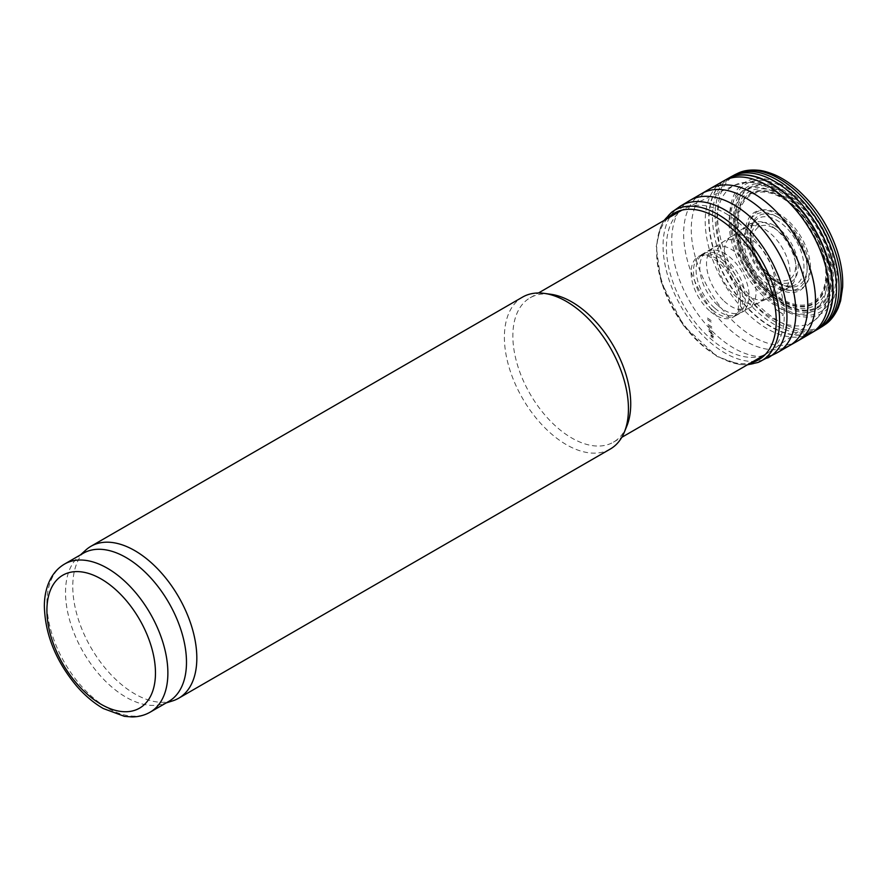 <?xml version="1.0" encoding="UTF-8"?>
<svg xmlns="http://www.w3.org/2000/svg" width="887" height="887" viewBox="0 0 887 887"><rect width="100%" height="100%" fill="white"/><g stroke="black" fill="none" stroke-linecap="round" stroke-linejoin="round"><path stroke-width="0.67" stroke-dasharray="4.43 3.33" d="M626.843 426.037A83.334 48.12 60 0 1 613.46 442.147A83.334 48.12 60 0 1 530.116 394.028A83.334 48.12 60 0 1 530.116 297.799A83.334 48.12 60 0 1 550.76 294.262M610.278 449.044A87.724 50.648 60 0 1 522.554 398.396A87.724 50.648 60 0 1 522.554 297.101M725.333 213.279A83.334 48.12 60 0 1 779.207 284.838A83.334 48.12 60 0 1 769.018 352.217A83.334 48.12 60 0 1 767 353.492A83.334 48.12 60 0 1 683.666 305.383A83.334 48.12 60 0 1 683.666 209.155A83.334 48.12 60 0 1 685.773 208.046A83.334 48.12 60 0 1 725.333 213.279M168.774 701.417A85.529 49.384 60 0 1 163.108 703.912A85.529 49.384 60 0 1 83.234 652.034A85.529 49.384 60 0 1 78.244 556.925A85.529 49.384 60 0 1 83.234 553.277M172.854 700.808A87.724 50.648 60 0 1 90.94 647.588A87.724 50.648 60 0 1 85.806 550.051M783.31 315.694L782.079 314.974A83.101 47.976 -120 0 0 783.31 315.694M710.886 336.628A60.759 35.081 -120 0 0 713.126 337.98L710.886 336.628M710.908 335.53A59.629 34.427 -120 0 0 713.281 336.971L710.908 335.53M710.942 334.765A58.864 33.983 -120 0 0 713.403 336.273L710.942 334.765M710.642 333.057A56.868 32.83 -120 0 0 713.303 334.698L710.642 333.057M708.735 329.376A51.634 29.814 -120 0 0 711.795 331.294L708.735 329.376M707.438 318.034A39.095 22.563 -120 0 0 711.873 321.005L707.438 318.034M767.909 277.398A44.272 25.568 -120 0 0 779.218 286.368A44.272 25.568 -120 0 0 808.046 252.773A44.272 25.568 -120 0 0 756.733 212.071A44.272 25.568 -120 0 0 767.909 277.398M772.466 292.388A61.935 35.757 -120 0 0 782.046 299.152A61.935 35.757 -120 0 0 821.484 249.347A61.935 35.757 -120 0 0 747.741 197.346A61.935 35.757 -120 0 0 772.466 292.388M772.444 293.497A63.021 36.378 -120 0 0 781.89 300.128A63.021 36.378 -120 0 0 821.972 249.314A63.021 36.378 -120 0 0 746.854 196.659A63.021 36.378 -120 0 0 772.444 293.497M772.411 294.251A63.742 36.799 -120 0 0 781.769 300.782A63.742 36.799 -120 0 0 822.271 249.314A63.742 36.799 -120 0 0 746.244 196.204A63.742 36.799 -120 0 0 772.411 294.251M772.721 295.97A65.66 37.908 -120 0 0 781.868 302.301A65.66 37.908 -120 0 0 827.017 262.286A65.66 37.908 -120 0 0 760.846 188.754A65.66 37.908 -120 0 0 746.488 262.984A65.66 37.908 -120 0 0 751.799 272.176A65.66 37.908 -120 0 0 772.721 295.97M774.617 299.629A70.738 40.835 -120 0 0 783.376 305.572A70.738 40.835 -120 0 0 828.081 247.728A70.738 40.835 -120 0 0 743.284 190.14A70.738 40.835 -120 0 0 774.617 299.629M772.477 189.862A78.677 45.425 60 0 1 823.336 257.418A78.677 45.425 60 0 1 813.712 321.039A78.677 45.425 60 0 1 733.139 276.822A78.677 45.425 60 0 1 735.135 184.928A78.677 45.425 60 0 1 772.477 189.862M778.243 194.065A69.463 40.103 60 0 1 820.774 303.698A69.463 40.103 60 0 1 735.7 254.58A69.463 40.103 60 0 1 778.243 194.065M777.345 214.421A45.17 26.078 60 0 1 804.997 285.714A45.17 26.078 60 0 1 749.681 253.771A45.17 26.078 60 0 1 777.345 214.421M776.979 216.705A42.631 24.614 60 0 1 803.079 283.984A42.631 24.614 60 0 1 750.868 253.837A42.631 24.614 60 0 1 776.979 216.705M774.595 225.642A33.373 19.27 60 0 1 795.029 278.307A33.373 19.27 60 0 1 754.161 254.713A33.373 19.27 60 0 1 774.595 225.642M774.218 228.303A30.369 17.529 60 0 1 792.812 276.234A30.369 17.529 60 0 1 755.624 254.769A30.369 17.529 60 0 1 774.218 228.303M150.158 712.161A85.529 49.384 60 0 1 64.629 662.777A85.529 49.384 60 0 1 64.629 564.021M783.132 314.164A81.549 47.089 -120 0 0 783.454 314.353L775.881 309.408A81.549 47.089 -120 0 0 783.132 314.164M737.94 173.231A87.436 50.481 -120 0 0 721.552 242.251A87.436 50.481 -120 0 0 779.041 321.382A87.436 50.481 -120 0 0 779.318 321.549A87.436 50.481 -120 0 0 825.243 324.465M734.902 174.684L734.846 174.717A87.636 50.592 -120 0 0 719.357 244.18A87.636 50.592 -120 0 0 776.779 322.835A87.636 50.592 -120 0 0 777.067 323.012A87.636 50.592 -120 0 0 822.415 326.394L822.493 326.349M730.7 176.956A87.702 50.637 -120 0 0 717.139 246.974A87.702 50.637 -120 0 0 774.14 324.32A87.702 50.637 -120 0 0 774.517 324.542A87.702 50.637 -120 0 0 818.413 328.855M727.329 178.875A87.735 50.648 -120 0 0 713.702 249.103A87.735 50.648 -120 0 0 771.025 326.538A87.735 50.648 -120 0 0 771.058 326.56A87.735 50.648 -120 0 0 805.396 334.41M813.235 331.805A87.735 50.648 -120 0 0 815.053 330.829M727.129 178.986A87.735 50.659 -120 0 0 713.281 248.959A87.735 50.659 -120 0 0 770.348 326.527A87.735 50.659 -120 0 0 770.736 326.749A87.735 50.659 -120 0 0 805.263 334.565M813.08 331.915A87.735 50.659 -120 0 0 814.865 330.94M723.604 180.97A87.769 50.681 -120 0 0 709.589 250.267A87.769 50.681 -120 0 0 765.769 327.891A87.769 50.681 -120 0 0 767.277 328.778A87.769 50.681 -120 0 0 803.844 336.129M709.378 189.075A87.868 50.725 -120 0 0 695.874 258.993A87.868 50.725 -120 0 0 752.586 336.384A87.868 50.725 -120 0 0 753.407 336.86A87.868 50.725 -120 0 0 793.022 343.258M701.55 193.71A87.769 50.67 -120 0 0 688.19 263.306A87.769 50.67 -120 0 0 744.426 340.475A87.769 50.67 -120 0 0 745.701 341.229A87.769 50.67 -120 0 0 783.243 348.303M689.798 200.484A87.78 50.681 -120 0 0 676.315 270.28A87.78 50.681 -120 0 0 732.884 347.571A87.78 50.681 -120 0 0 733.793 348.103A87.78 50.681 -120 0 0 772.566 354.789M680.24 206.25L680.207 206.261A87.591 50.57 -120 0 0 667.933 276.345A87.591 50.57 -120 0 0 724.357 352.649A87.591 50.57 -120 0 0 725.012 353.026A87.591 50.57 -120 0 0 767.776 357.938L767.832 357.904M671.415 212.448A86.882 50.16 -120 0 0 662.378 282.986A86.882 50.16 -120 0 0 718.16 356.408A86.882 50.16 -120 0 0 758.03 362.45M667.545 218.457A84.575 48.829 -120 0 0 663.332 287.576A84.575 48.829 -120 0 0 716.374 355.487A84.575 48.829 -120 0 0 716.43 355.521A84.575 48.829 -120 0 0 750.879 362.805M709.212 331.538A54.218 31.3 -120 0 0 712.017 333.279L709.212 331.538M708.924 330.84A53.287 30.768 -120 0 0 711.806 332.636L708.924 330.84M708.303 325.939A47.776 27.586 -120 0 0 711.784 328.157L708.303 325.939M708.103 324.465A46.113 26.621 -120 0 0 711.762 326.815L708.103 324.465M707.482 319.619A40.713 23.505 -120 0 0 711.718 322.424L707.482 319.619M710.531 311.625A34.981 20.201 -120 0 0 715.853 315.362A34.981 20.201 -120 0 0 734.059 316.648A34.981 20.201 -120 0 0 733.349 276.7A34.981 20.201 -120 0 0 699.1 256.11A34.981 20.201 -120 0 0 691.971 280.447A34.981 20.201 -120 0 0 710.531 311.625M712.516 309.973A34.837 20.113 -120 0 0 718.104 313.943A34.837 20.113 -120 0 0 735.9 315.439A34.837 20.113 -120 0 0 735.523 275.447A34.837 20.113 -120 0 0 701.074 255.112A34.837 20.113 -120 0 0 694.344 279.294A34.837 20.113 -120 0 0 712.516 309.973M714.833 308.21A34.815 20.102 -120 0 0 720.71 312.424A34.815 20.102 -120 0 0 737.929 314.253A34.815 20.102 -120 0 0 738.117 273.939A34.815 20.102 -120 0 0 703.114 253.948A34.815 20.102 -120 0 0 697.027 278.108A34.815 20.102 -120 0 0 714.833 308.21M718.182 305.727A34.881 20.135 -120 0 0 724.479 310.295A34.881 20.135 -120 0 0 741.82 312.08A34.881 20.135 -120 0 0 741.909 271.755A34.881 20.135 -120 0 0 706.939 251.664A34.881 20.135 -120 0 0 718.182 305.727M724.247 301.247A35.014 20.213 -120 0 0 731.265 306.481A35.014 20.213 -120 0 0 748.573 308.332A35.014 20.213 -120 0 0 748.772 267.785A35.014 20.213 -120 0 0 713.569 247.695A35.014 20.213 -120 0 0 724.247 301.247M733.604 294.384A35.336 20.401 -120 0 0 741.765 300.682A35.336 20.401 -120 0 0 759.028 302.655A35.336 20.401 -120 0 0 759.438 261.632A35.336 20.401 -120 0 0 723.703 241.486A35.336 20.401 -120 0 0 733.604 294.384M740.501 289.506A35.757 20.645 -120 0 0 749.471 296.591A35.757 20.645 -120 0 0 766.811 298.653A35.757 20.645 -120 0 0 767.355 257.064A35.757 20.645 -120 0 0 731.065 236.74A35.757 20.645 -120 0 0 740.501 289.506M753.717 280.004A36.567 21.111 -120 0 0 764.272 288.696A36.567 21.111 -120 0 0 781.89 290.858A36.567 21.111 -120 0 0 782.556 248.293A36.567 21.111 -120 0 0 745.346 227.582A36.567 21.111 -120 0 0 753.717 280.004M758.995 276.367A37.054 21.399 -120 0 0 770.16 285.703A37.054 21.399 -120 0 0 787.723 288.042A37.054 21.399 -120 0 0 788.687 244.745A37.054 21.399 -120 0 0 750.712 223.934A37.054 21.399 -120 0 0 758.995 276.367M765.193 272.619A38.097 21.998 -120 0 0 777.012 282.587A38.097 21.998 -120 0 0 794.065 285.414A38.097 21.998 -120 0 0 796.06 240.488A38.097 21.998 -120 0 0 756.156 219.765A38.097 21.998 -120 0 0 765.193 272.619M766.978 273.529A40.137 23.173 -120 0 0 778.742 283.263A40.137 23.173 -120 0 0 805.086 253.505A40.137 23.173 -120 0 0 759.139 215.474A40.137 23.173 -120 0 0 766.978 273.529M774.151 297.489A68.232 39.394 -120 0 0 783.154 303.664A68.232 39.394 -120 0 0 826.362 248.105A68.232 39.394 -120 0 0 744.703 192.08A68.232 39.394 -120 0 0 774.151 297.489M774.44 298.176A69.153 39.926 -120 0 0 783.365 304.285A69.153 39.926 -120 0 0 827.127 247.894A69.153 39.926 -120 0 0 744.315 191.293A69.153 39.926 -120 0 0 774.44 298.176M774.994 302.578A73.976 42.709 -120 0 0 783.387 308.21A73.976 42.709 -120 0 0 830.021 247.384A73.976 42.709 -120 0 0 741.155 187.789A73.976 42.709 -120 0 0 774.994 302.578M775.216 304.341A75.927 43.84 -120 0 0 783.409 309.796A75.927 43.84 -120 0 0 831.208 247.174A75.927 43.84 -120 0 0 739.88 186.37A75.927 43.84 -120 0 0 775.216 304.341M613.46 442.147L621.776 437.335M765.326 354.467L767 353.492M530.116 297.799L538.442 292.998M681.981 210.119L683.666 209.155M769.018 352.217L813.712 321.039C829.478 307.944 834.013 287.832 827.327 260.7C822.482 242.295 813.734 225.608 801.072 210.64C793.455 201.792 785.239 194.796 776.435 189.663C767.632 184.551 758.906 181.913 750.247 181.757L735.135 184.928L685.773 208.046M163.108 703.912L166.091 702.959M78.244 556.925L80.562 554.818M664.03 220.486L660.493 227.094L656.225 246.686L661.114 281.933L683.522 325.618L716.995 356.452L739.669 364.568L747.364 364.834M734.059 316.648L737.197 312.778L738.217 309.84L738.683 299.484C737.818 292.178 735.201 284.76 730.799 277.232C726.586 270.247 721.73 264.714 716.208 260.623C711.507 257.319 707.449 255.545 704.023 255.323L699.1 256.11L723.703 241.486L756.156 219.765L752.974 223.89C752.22 223.956 751.477 227.593 750.746 234.822C751.189 248.105 756.489 260.767 766.623 272.797L779.041 282.986C788.088 287.1 787.7 285.692 788.876 286.102L794.065 285.414L759.028 302.655L734.059 316.648M746.488 262.984L751.799 272.176"/><path stroke-width="1.33" d="M80.562 554.818L85.806 550.051A87.724 50.648 60 0 1 90.94 546.292L522.554 297.101A87.724 50.648 60 0 1 544.285 293.386L550.76 294.262A83.334 48.12 60 0 1 571.793 301.924A83.334 48.12 60 0 1 626.843 426.037L624.359 432.091A87.724 50.648 60 0 1 610.278 449.044L178.664 698.235A87.724 50.648 60 0 1 172.854 700.808L166.091 702.959M544.285 293.386A87.724 50.648 60 0 1 566.416 301.447A87.724 50.648 60 0 1 624.359 432.091M64.629 564.021L83.234 553.277A85.529 49.384 60 0 1 126.009 557.513A85.529 49.384 60 0 1 181.879 632.874A85.529 49.384 60 0 1 168.774 701.417L150.158 712.161C144.636 715.31 138.549 716.896 131.919 716.929L124.435 716.341L103.291 708.525C93.7 702.981 84.731 695.397 76.393 685.762C55.715 660.782 45.037 634.194 44.35 605.987C44.428 595.033 46.767 585.531 51.357 577.459C54.706 571.716 59.13 567.236 64.629 564.021A85.529 49.384 60 0 1 107.394 568.257A85.529 49.384 60 0 1 163.275 643.618A85.529 49.384 60 0 1 150.158 712.161M90.94 546.292A87.724 50.648 60 0 1 134.802 550.639A87.724 50.648 60 0 1 192.102 627.941A87.724 50.648 60 0 1 178.664 698.235M101.196 579A76.759 44.317 60 0 1 148.196 700.142A76.759 44.317 60 0 1 54.185 645.869A76.759 44.317 60 0 1 101.196 579M825.243 324.465A87.436 50.481 -120 0 0 823.036 224.921A87.436 50.481 -120 0 0 737.94 173.231C743.328 170.537 750.092 169.539 758.23 170.237C762.188 170.492 767.466 171.923 774.041 174.517C782.279 178.032 790.284 183.243 798.067 190.128C815.896 206.349 828.879 226.385 837.029 250.245C841.264 263.217 843.138 275.491 842.65 287.078L840.599 300.87L838.237 307.811C834.722 315.506 830.398 321.05 825.243 324.465L822.415 326.394A87.636 50.592 -120 0 0 820.885 226.163A87.636 50.592 -120 0 0 734.846 174.717L737.94 173.231M815.053 330.829A87.735 50.648 -120 0 0 815.297 330.685L818.413 328.855A87.702 50.637 -120 0 0 818.368 227.615A87.702 50.637 -120 0 0 730.7 176.956L734.846 174.717M805.396 334.41A87.735 50.648 -120 0 0 813.235 331.805M803.844 336.129A87.769 50.681 -120 0 0 811.372 333.002L815.297 330.685A87.735 50.648 -120 0 0 814.92 229.6A87.735 50.648 -120 0 0 727.562 178.742A87.735 50.648 -120 0 0 727.329 178.875M805.263 334.565A87.735 50.659 -120 0 0 813.08 331.915M814.865 330.94A87.735 50.659 -120 0 0 814.599 229.788A87.735 50.659 -120 0 0 727.129 178.986L730.7 176.956M793.022 343.258A87.868 50.725 -120 0 0 797.247 341.262L811.372 333.002A87.769 50.681 -120 0 0 811.161 231.773A87.769 50.681 -120 0 0 723.604 180.97L727.129 178.986M783.243 348.303A87.769 50.67 -120 0 0 789.319 345.73L797.247 341.262A87.868 50.725 -120 0 0 797.335 239.756A87.868 50.725 -120 0 0 709.378 189.075L723.604 180.97M772.566 354.789A87.78 50.681 -120 0 0 777.566 352.527L789.319 345.73A87.769 50.67 -120 0 0 789.585 244.224A87.769 50.67 -120 0 0 701.55 193.71L709.378 189.075M747.364 364.834L758.03 362.45L777.566 352.527A87.78 50.681 -120 0 0 777.688 251.099A87.78 50.681 -120 0 0 689.798 200.484L701.55 193.71M767.776 357.938A87.591 50.57 -120 0 0 768.807 256.221A87.591 50.57 -120 0 0 680.207 206.261L689.798 200.484M758.03 362.45A86.882 50.16 -120 0 0 761.6 260.39A86.882 50.16 -120 0 0 671.415 212.448L680.207 206.261M750.879 362.805A84.575 48.829 -120 0 0 758.718 262.053A84.575 48.829 -120 0 0 667.545 218.457M621.776 437.335L765.326 354.467M538.442 292.998L681.981 210.119M818.413 328.855L822.637 326.25M671.415 212.448L664.03 220.486"/></g></svg>
